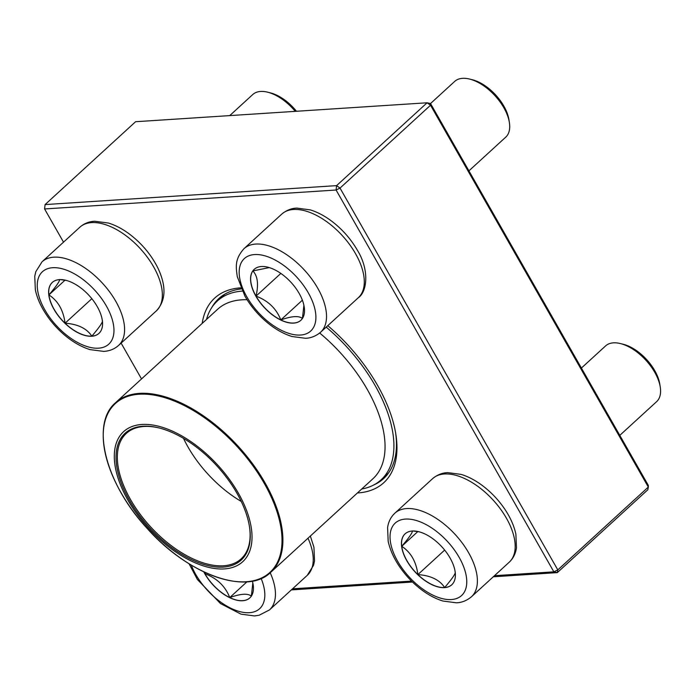 <?xml version="1.0" encoding="UTF-8"?>
<svg xmlns="http://www.w3.org/2000/svg" width="695" height="695" viewBox="0 0 695 695"><rect width="100%" height="100%" fill="white"/><g stroke="black" fill="none" stroke-linecap="round" stroke-linejoin="round"><path stroke-width="1.04" d="M430.535 103.564L427.095 102.782L135.595 121.721L45.088 204.582L336.58 185.635L427.095 102.782L430.535 105.232L430.535 103.564L648.322 485.379L648.322 487.056L430.535 105.232L340.02 188.093L557.807 569.909L648.322 487.056L647.827 489.758L557.312 572.619L493.302 576.78M412.483 582.028L291.353 589.899M327.788 325.66A125.178 66.52 47.5 0 1 377.524 385.317A125.178 66.52 47.5 0 1 395.829 434.132A125.178 66.52 47.5 0 1 357.412 492.972M202.193 323.41A125.178 66.52 47.5 0 1 240.817 287.843M292.534 588.821L411.527 581.09M494.475 575.695L553.872 571.837L336.085 190.022L44.584 208.96L63.514 242.147M121.112 343.121L141.537 378.931M241.269 288.894A122.025 64.844 -132.5 0 0 218.803 298.589A122.025 64.844 -132.5 0 0 211.645 307.755M373.832 484.936A122.025 64.844 -132.5 0 0 383.588 478.612A122.025 64.844 -132.5 0 0 395.585 432.664M45.088 204.582L44.584 208.96L45.088 204.582M336.58 185.635L336.085 190.022L340.02 188.093L336.58 185.635M557.312 572.619L557.807 569.909L553.872 571.837L557.312 572.619M299.145 293.403A34.541 18.357 47.5 0 1 300.865 320.291A34.541 18.357 47.5 0 1 263.996 307.207A34.541 18.357 47.5 0 1 254.214 269.33A34.541 18.357 47.5 0 1 299.145 293.403M468.916 170.857L505.725 137.158A37.791 20.077 -132.5 0 0 509.374 122.485A37.791 20.077 -132.5 0 0 503.849 107.751A37.791 20.077 -132.5 0 0 469.629 79.074A37.791 20.077 -132.5 0 0 454.695 81.411L430.509 103.555M469.629 79.074L472.478 79.786A34.637 18.409 47.5 0 1 503.84 106.074A34.637 18.409 47.5 0 1 508.914 119.583L509.374 122.485M256.029 296.122A34.541 18.357 -132.5 0 0 280.815 319.935C276.375 308.597 268.114 300.666 256.029 296.122C258.748 284.325 257.689 275.924 252.858 270.911A34.541 18.357 -132.5 0 0 256.029 296.122L280.841 273.413M254.266 269.286A34.541 18.357 -132.5 0 0 252.858 270.911L269.304 267.592M303.889 305.253L302.438 318.432M302.421 318.527C298.972 315.556 291.77 316.025 280.815 319.935A34.541 18.357 -132.5 0 0 300.909 320.247M280.815 319.935L302.368 300.197M59.457 279.633A34.541 18.357 47.5 0 1 93.53 300.892A34.541 18.357 47.5 0 1 98.925 333.418A34.541 18.357 47.5 0 1 62.055 320.326A34.541 18.357 47.5 0 1 52.273 282.457A34.541 18.357 47.5 0 1 59.457 279.633M295.262 111.348A37.791 20.077 -132.5 0 0 267.688 92.192A37.791 20.077 -132.5 0 0 260.608 91.453A37.791 20.077 -132.5 0 0 252.754 94.537L229.732 115.605M267.688 92.192L270.537 92.913A34.637 18.409 47.5 0 1 296.47 111.27M102.478 320.777C102.721 322.419 99.177 327.545 91.836 336.145A34.541 18.357 -132.5 0 0 98.968 333.365M65.052 323.21A34.541 18.357 -132.5 0 0 91.836 336.145C86.736 328.414 77.805 324.105 65.052 323.21C63.436 310.335 58.059 300.909 48.911 294.906A34.541 18.357 -132.5 0 0 65.052 323.21L91.844 298.694M52.325 282.413A34.541 18.357 -132.5 0 0 48.911 294.906C56.199 286.375 59.753 281.249 59.553 279.546M60.23 279.599L66.26 280.406M48.911 294.906L65 280.189M252.381 581.124A34.541 18.357 47.5 0 1 249.8 597.926A34.541 18.357 47.5 0 1 204.869 573.853A34.541 18.357 47.5 0 1 203.774 571.837M252.824 582.888L251.373 596.067M251.355 596.162C247.915 593.191 240.713 593.66 229.75 597.57A34.541 18.357 -132.5 0 0 249.844 597.882M203.965 571.933A34.541 18.357 -132.5 0 0 204.964 573.766A34.541 18.357 -132.5 0 0 229.75 597.57C225.31 586.232 217.049 578.301 204.964 573.766L205.225 572.524M204.964 573.766L205.955 572.854M229.75 597.57L246.951 581.819M444.557 587.622A34.541 18.357 47.5 0 1 410.476 566.364A34.541 18.357 47.5 0 1 405.089 533.847A34.541 18.357 47.5 0 1 441.959 546.93A34.541 18.357 47.5 0 1 451.741 584.808A34.541 18.357 47.5 0 1 444.557 587.622M619.792 435.365L656.601 401.675A37.791 20.077 -132.5 0 0 660.25 387.002A37.791 20.077 -132.5 0 0 620.505 343.591A37.791 20.077 -132.5 0 0 613.433 342.844A37.791 20.077 -132.5 0 0 605.571 345.928L581.402 368.055M620.505 343.591L623.354 344.303A34.637 18.409 47.5 0 1 659.79 384.1L660.25 387.002M405.142 533.803A34.541 18.357 -132.5 0 0 401.727 546.305C409.025 537.765 412.569 532.639 412.37 530.937M413.047 530.997L419.085 531.797M455.295 572.167C455.538 573.809 451.993 578.935 444.652 587.536A34.541 18.357 -132.5 0 0 451.785 584.764M417.877 574.6A34.541 18.357 -132.5 0 0 444.652 587.536C439.553 579.804 430.622 575.495 417.877 574.6C416.253 561.725 410.867 552.29 401.727 546.305A34.541 18.357 -132.5 0 0 417.877 574.6L444.661 550.084M401.727 546.305L417.817 531.579M326.198 327.11A121.234 64.427 47.5 0 1 347.578 347.804A121.234 64.427 47.5 0 1 381.095 479.828A121.234 64.427 47.5 0 1 361.721 489.019M206.502 319.457A121.234 64.427 47.5 0 1 217.37 300.97A121.234 64.427 47.5 0 1 242.277 291.092M218.299 465.693A88.169 46.852 47.5 0 1 216.814 568.762A88.169 46.852 47.5 0 1 114.301 455.564A88.169 46.852 47.5 0 1 218.299 465.693M217.413 466.467A85.971 45.688 47.5 0 1 249.479 526.706A85.971 45.688 47.5 0 1 198.023 562.455A85.971 45.688 47.5 0 1 118.923 476.04A85.971 45.688 47.5 0 1 159.068 427.938A85.971 45.688 47.5 0 1 217.413 466.467M249.409 526.271A85.025 45.184 47.5 0 1 241.139 558.85A85.025 45.184 47.5 0 1 150.398 526.636A85.025 45.184 47.5 0 1 126.316 433.419A85.025 45.184 47.5 0 1 159.494 428.051M241.235 501.434A85.025 45.184 47.5 0 1 183.515 438.38M246.812 296.808A49.128 26.106 -132.5 0 0 312.785 328.666A49.128 26.106 -132.5 0 0 273.022 258.957A49.128 26.106 -132.5 0 0 246.812 296.808M281.77 214.095C288.911 208.222 295.175 208.205 296.826 208.1L310.257 209.881C317.129 211.984 323.966 215.52 330.768 220.489C341.705 228.603 350.558 238.498 357.334 250.165C369.549 269.756 367.255 291.796 358.316 297.712A56.686 30.12 -132.5 0 0 355.493 253.597A56.686 30.12 -132.5 0 0 281.77 214.095L243.988 248.68A56.686 30.12 47.5 0 1 304.48 270.147A56.686 30.12 47.5 0 1 320.534 332.297C313.393 338.17 307.129 338.187 305.479 338.291L292.048 336.51C285.176 334.408 278.33 330.872 271.536 325.903C260.599 317.789 251.746 307.894 244.97 296.226L237.282 276.68C236.005 267.158 234.406 259.487 243.988 248.68M98.551 348.178A49.128 26.106 -132.5 0 0 90.724 286.079A49.128 26.106 -132.5 0 0 37.513 289.537A49.128 26.106 -132.5 0 0 98.551 348.178M79.829 227.222C83.947 223.573 88.891 221.583 94.65 221.236L108.455 223.052C115.396 225.197 122.285 228.794 129.131 233.833C141.641 243.259 151.249 254.7 157.965 268.166C166.479 286.331 165.949 300.553 156.375 310.839A56.686 30.12 -132.5 0 0 147.531 257.471A56.686 30.12 -132.5 0 0 91.61 222.591A56.686 30.12 -132.5 0 0 79.829 227.222L42.047 261.798A56.686 30.12 47.5 0 1 102.539 283.273A56.686 30.12 47.5 0 1 118.593 345.424C114.475 349.064 109.532 351.053 103.764 351.401L90.046 349.611C81.906 347.092 73.896 342.644 66.016 336.276C57.216 329.083 49.91 320.716 44.098 311.169C39.745 303.967 36.826 296.843 35.341 289.806L34.75 276.271L35.81 271.684L42.047 261.798M191.281 565.113A49.128 26.106 -132.5 0 0 242.303 612.182A49.128 26.106 -132.5 0 0 261.146 578.475M310.361 536.036L313.94 547.286L314.531 560.969L313.532 565.313L307.251 575.356A56.686 30.12 -132.5 0 0 307.989 538.208M270.207 572.784A56.686 30.12 47.5 0 1 269.469 609.932L259.07 615.275L254.405 615.926L240.983 614.145L220.471 603.538L197.397 579.491L189.049 563.741M405.463 519.078A49.128 26.106 -132.5 0 0 413.282 581.176A49.128 26.106 -132.5 0 0 466.501 577.719A49.128 26.106 -132.5 0 0 405.463 519.078M432.646 478.612C439.787 472.739 446.051 472.722 447.702 472.617L461.132 474.398C468.004 476.501 474.841 480.036 481.644 485.006C490.635 491.634 498.324 499.653 504.709 509.053C510.365 517.462 514.091 525.828 515.881 534.16L516.472 547.842C515.594 553.733 513.162 558.519 509.192 562.229A56.686 30.12 -132.5 0 0 500.348 508.862A56.686 30.12 -132.5 0 0 444.426 473.981A56.686 30.12 -132.5 0 0 432.646 478.612L394.864 513.188A56.686 30.12 47.5 0 1 406.653 508.566A56.686 30.12 47.5 0 1 462.566 543.447A56.686 30.12 47.5 0 1 471.41 596.814C464.269 602.687 458.005 602.704 456.354 602.808L442.923 601.027C436.052 598.916 429.215 595.389 422.412 590.42C413.421 583.783 405.732 575.764 399.347 566.364C393.691 557.955 389.964 549.589 388.175 541.257L387.584 527.574C388.462 521.693 390.894 516.898 394.864 513.188M319.7 333.027A114.944 61.082 47.5 0 1 341.132 353.616A114.944 61.082 47.5 0 1 372.902 478.786L270.746 572.306A114.944 61.082 47.5 0 0 238.967 447.137A114.944 61.082 47.5 0 0 115.526 402.735L217.683 309.223A114.944 61.082 47.5 0 1 247.09 299.754M115.526 402.735C90.211 424.011 105.57 483.642 146.975 528.209A114.466 60.83 -132.5 0 0 269.46 572.836A114.466 60.83 -132.5 0 0 238.263 447.771A114.466 60.83 -132.5 0 0 115.787 403.143A114.466 60.83 -132.5 0 0 146.975 528.209C187.763 574.452 247.029 595.997 270.746 572.306M358.316 297.712L320.534 332.297M156.375 310.839L118.593 345.424M307.251 575.356L269.469 609.932M509.192 562.229L471.41 596.814M381.095 479.828L388.488 473.06M217.37 300.97L224.763 294.202"/></g></svg>
